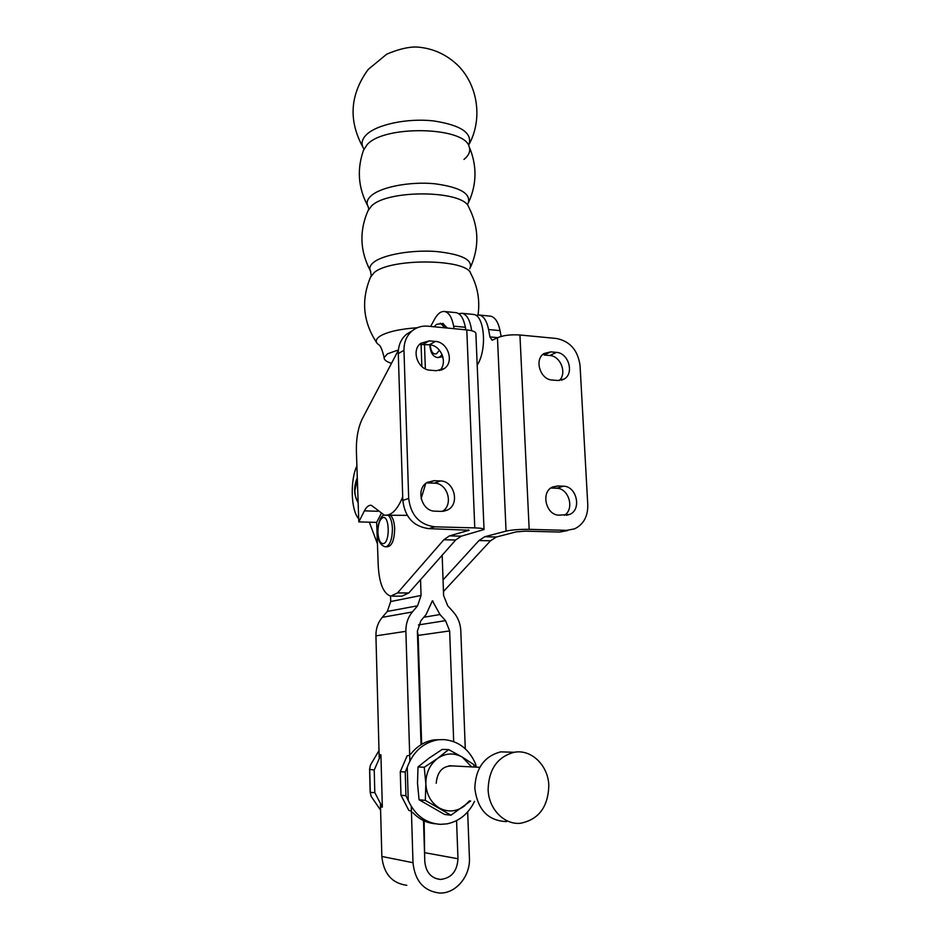 <?xml version="1.0" encoding="UTF-8"?>
<svg xmlns="http://www.w3.org/2000/svg" width="940" height="940" viewBox="0 0 940 940"><rect width="100%" height="100%" fill="white"/><g stroke="black" fill="none" stroke-linecap="round" stroke-linejoin="round"><path stroke-width="1.41" d="M442.834 356.683L437.864 357.576M390.406 515.332C392.92 517.552 394.342 522.005 394.671 528.668C394.377 540.018 391.957 546.07 387.386 546.798L385.894 546.774M475.899 315.37L479.318 315.029C483.736 316.122 486.826 320.951 488.577 329.529L489.94 336.92L492.09 340.233L497.471 337.765C503.123 335.333 510.608 334.417 519.938 334.993L556.539 338.494C570.075 341.291 577.912 350.303 580.051 365.543L587.782 504.909C587.947 516.424 583.54 524.414 574.587 528.856L566.609 530.36L529.173 529.349C519.62 529.244 511.924 529.831 506.061 531.124L484.77 536.728L478.989 540.535L443.046 579.874M411.52 331.221L406.48 334.276C400.945 339.046 398.207 345.497 398.29 353.605L402.825 500.48C404.905 517.188 413.541 526.564 428.734 528.633L469.119 530.242L449.414 535.894L443.845 539.748L397.549 592.917L390.711 596.148C383.52 593.645 379.372 583.716 378.268 566.385L376.646 522.393L358.798 521.9L356.389 451.188C356.143 438.169 358.163 427.265 362.452 418.488L398.384 350.256M392.391 596.148L401.862 596.172L408.782 592.964L455.653 540.006L461.293 536.176L484.03 529.526C484.041 528.656 480.963 528.104 474.771 527.892L434.785 526.823C419.487 524.731 410.78 515.261 408.677 498.412L403.977 350.291C403.895 342.113 406.644 335.615 412.225 330.798C416.702 327.226 421.884 325.687 427.759 326.18L466.792 329.916C472.832 330.586 475.863 331.832 475.887 333.641L484.018 529.326M442.705 323.442L447.428 328.06M501.126 336.414L500.033 330.633C498.259 322.091 495.133 317.274 490.656 316.181L489.646 316.075M443.469 591.507L490.515 540.794L496.367 537.01L516.272 531.852L525.437 531.147L559.711 532.052L566.609 530.36M559.253 380.524C567.29 373.462 560.639 355.931 549.771 355.52L544.131 355.014L550.758 351.877L556.433 352.394C568.536 352.841 574.528 373.486 564.141 379.043L557.902 380.5L552.215 380.042C540.195 379.748 533.955 359.339 544.072 353.511L550.758 351.877M567.643 530.56L559.711 532.052M564.411 515.32C574.869 509.034 568.806 488.095 556.597 488.26L550.875 488.013L557.678 485.957L563.436 486.203C576.737 486.039 581.978 509.762 569.628 514.438L559.183 515.155C545.976 515.484 540.441 492.02 552.52 487.014L557.678 485.957M435.373 341.42C447.922 341.925 454.525 361.9 444.326 368.539L436.43 370.713L430.238 370.219C417.83 369.866 410.933 350.244 420.768 343.312L429.204 340.868L435.373 341.42L429.474 344.78L419.498 344.487M439.65 370.548C448.11 363.005 441.107 345.25 429.474 344.78M440.402 480.951C454.349 480.81 460.142 504.193 447.569 509.985L441.495 511.372L435.185 511.172C421.402 511.478 415.233 488.518 427.406 482.326L434.115 480.681L440.402 480.951L434.351 483.148L426.49 482.913M442.387 511.372C453.856 504.78 447.628 483.007 434.351 483.148M358.798 521.9L364.391 510.855C366.482 506.825 368.809 504.98 371.37 505.309L384.343 515.155C391.252 515.978 397.373 509.891 402.708 496.896M381.053 513.933L376.646 522.393M425.75 483.489L421.132 498.611M407.231 515.355L386.693 515.226M424.504 344.334L425.35 368.868M430.637 326.462L434.55 319.224C437.699 313.584 441.095 311.011 444.761 311.528C449.014 312.609 451.964 317.485 453.632 326.156L454.067 328.695M465.817 329.822L465.37 327.285C463.679 318.648 460.682 313.784 456.37 312.703L455.395 312.609M477.203 365.308L477.966 363.897C487.226 348.059 484.218 315.229 473.619 314.454L472.62 314.348M471.633 330.704C470.188 320.423 467.027 314.618 462.139 313.29L458.685 313.678M356.883 465.888C349.974 480.634 350.926 510.373 358.68 518.751M417.325 327.719C399.935 328.988 387.538 331.773 380.136 336.085C376.47 338.447 375.401 340.785 376.952 343.1L378.197 344.44C380.242 344.921 382.204 349.316 384.108 357.588C383.943 359.809 386.411 361.724 391.487 363.345M398.419 349.915L387.445 353.851L384.108 357.588M369.338 522.194L377.434 543.79M390.547 596.113L390.699 601.553L387.327 611.435L382.263 617.345C377.951 622.527 375.836 628.695 375.93 635.851L379.184 757.476M380.453 804.605L381.84 856.457C383.567 873.589 391.898 883.224 406.82 885.339M424.14 820.867L424.692 857.926M417.372 631.034L418.136 635.405L421.661 744.327M423.494 820.561L424.81 861.675C425.961 872.379 431.166 878.301 440.413 879.452C451.341 878.23 457.181 871.333 457.968 858.749L456.57 820.62M453.691 741.613L449.649 630.928L445.548 620.647L439.99 614.537L432.377 600.778L426.055 614.584L420.85 620.788L417.384 631.222L421.038 744.703M409.875 760.989L405.88 631.327C405.763 623.843 407.925 617.392 412.378 611.964L417.607 605.783L421.061 595.443L420.544 579.674M467.673 811.937L469.413 857.738C470.552 876.386 455.501 894.187 439.074 893C423.564 890.815 414.881 880.721 413.001 862.72L411.274 806.426M442.164 555.246L443.61 595.525L447.71 605.771L453.233 611.87C457.897 617.169 460.424 623.49 460.8 630.834L465.277 748.769M436.207 783.255C437.382 770.906 443.328 765.148 454.044 765.994M474.124 767.028L473.725 764.525L462.315 757.123L448.615 749.591L442.235 749.415L429.134 758.087L418.018 766.934L417.501 783.22L419.064 799.74L425.315 800.386L450.965 815.215L470.646 800.974M450.965 815.215L444.514 814.428L419.064 799.74M448.615 749.591L437.57 758.439L424.245 767.287L425.844 783.889L425.315 800.386M424.245 767.287L418.018 766.934M476.392 767.146L475.393 763.468C468.86 748.98 458.426 741.025 444.079 739.616L434.092 739.862L444.079 739.616M437.57 739.921L436.654 740.062C422.718 743.07 412.919 752.129 407.255 767.252L405.234 772.01L400.276 771.693L407.137 755.819L409.699 755.255M411.414 811.208L408.794 810.351L400.969 795.216L405.951 795.722L408.254 800.457C415.069 815.368 425.82 823.334 440.484 824.345L447.052 823.851C459.331 821.243 468.496 813.746 474.547 801.35M469.46 800.845L464.16 806.203C456.123 811.866 447.816 812.442 439.274 807.954C431.014 802.748 426.548 794.723 425.844 783.889C425.844 773.033 429.756 764.549 437.57 758.439C445.713 752.987 453.961 752.541 462.315 757.123L471.645 766.899M410.827 753.986C416.925 746.337 424.375 741.672 433.187 740.015L434.092 739.862M435.149 823.769C426.502 822.958 418.993 819.175 412.637 812.407M400.276 771.693L400.969 795.216M380.594 810.151L371.218 796.474L370.172 792.455L374.813 792.584L382.333 807.107L380.724 807.025M379.314 754.585L380.923 754.785L374.214 770.013L369.585 769.343L370.407 765.148L378.996 750.555M421.602 742.53L420.956 742.212M382.333 807.107L380.923 754.785M374.813 792.584L374.214 770.013M369.89 781.305L369.726 774.76M548.819 785.499C548.126 807.084 538.62 819.668 520.313 823.287C504.063 824.932 488.541 808.741 488.119 789.436C488.835 769.12 497.554 756.724 514.274 752.27C531.323 748.968 548.231 765.395 548.819 785.499M506.507 821.607C488.119 820.808 477.555 809.728 474.818 788.366C475.558 768.415 484.182 756.254 500.691 751.871L510.62 752.164M429.803 344.804C430.332 352.371 432.811 356.601 437.229 357.517L439.615 357.082L442.153 354.674M430.144 344.851C431.002 351.948 433.152 354.885 436.571 353.675L439.497 350.291M439.45 327.308L435.22 326.897M384.014 515.096C378.009 516.107 372.792 543.109 385.165 546.763L386.34 546.681C390.276 544.566 392.309 538.538 392.427 528.609C392.109 521.935 390.688 517.494 388.185 515.273M377.904 532.24C378.421 539.96 380.277 543.743 383.473 543.602C390.288 542.239 389.477 514.685 382.745 517.658C379.607 519.491 377.998 524.356 377.904 532.24M506.061 531.124L497.471 337.765M397.549 592.917L408.782 592.964M443.845 539.748L455.653 540.006M449.414 535.894L461.293 536.176M428.734 528.633L434.785 526.823M445.09 327.837L440.331 323.207M519.938 334.993L529.173 529.349M488.577 329.529L500.033 330.633M489.94 336.92L497.695 337.648M429.204 340.868L423.341 344.228M434.115 480.681L428.111 482.878M556.433 352.394L549.771 355.52M563.436 486.203L556.597 488.26M402.825 500.48L408.677 498.412M398.29 353.605L403.977 350.291M484.77 536.728L496.367 537.01M478.989 540.535L490.515 540.794M377.798 511.278L364.391 510.855M421.849 366.541L421.085 344.228M468.379 530.618L468.343 529.843M466.792 329.916L474.771 527.892M453.632 326.156L465.37 327.285M477.144 363.827L477.966 363.897M357.318 478.683L354.862 490.892C355.085 496.144 356.154 499.551 358.081 501.126M469.8 271.12L470.693 273.411C466.91 258.829 391.263 257.889 374.355 272.436L370.419 277.288M469.741 268.769C473.525 260.098 462.386 254.352 436.325 251.509C412.037 249.676 383.637 254.611 373.932 262.107C370.137 265.045 368.962 267.971 370.43 270.885L370.771 271.484M470.705 266.784C479.494 246.621 478.824 226.704 468.684 207.035C463.679 190.326 388.408 189.199 371.664 205.813L367.869 210.924M467.897 203.933C471.774 193.899 460.553 187.154 434.233 183.7C409.699 181.432 381.005 187.013 371.253 195.661C367.27 199.186 366.177 202.711 367.963 206.236L368.398 206.976M463.972 159.424C468.978 155.358 470.717 151.117 469.178 146.71C464.889 126.783 384.895 124.762 367.281 144.454L363.31 150.623M468.766 145.065C472.996 133.186 461.14 125.114 433.199 120.861C407.114 118.029 376.611 124.538 366.341 134.773C361.853 139.285 360.889 143.761 363.474 148.203L363.956 148.943M439.99 614.537L423.811 617.251M433.129 601.236L431.989 601.459M445.548 620.647L418.429 624.924M449.649 630.928L418.136 635.405M457.968 858.749L425.174 852.768M421.061 595.443L390.699 601.553M417.607 605.783L387.327 611.435M412.378 611.964L382.263 617.345M405.88 631.327L375.93 635.851M413.001 862.72L381.84 856.457M407.255 767.252L408.254 800.457M475.393 763.468L475.534 767.099M405.234 772.01L405.951 795.722M370.289 792.126L369.714 769.719M443.292 323.489L436.595 324.312L434.057 326.791M490.656 316.181L479.318 315.029M441.306 370.113L444.326 368.539M443.48 511.278L447.569 509.985M561.556 380.171L564.141 379.043M566.385 515.296L569.628 514.438M406.48 334.276L412.225 330.798M456.37 312.703L444.761 311.528M473.619 314.454L462.139 313.29M357.294 477.72C353.475 486.814 353.757 495.18 358.14 502.782M376.952 343.1C362.711 321.691 360.796 299.167 371.241 275.549L370.43 270.885C359.679 250.581 359.139 229.936 368.797 208.974L367.963 206.236C357.929 187.671 356.648 168.448 364.109 148.555L363.474 148.203C348.2 121.025 349.774 94.764 368.198 69.431L386.669 54.203C398.337 49.244 408.301 46.836 416.526 47C432.776 48.105 446.805 54.461 458.603 66.07C478.166 86.374 482.455 119.145 469.377 143.785M469.06 146.71L469.178 146.71C477.062 165.334 476.921 183.793 468.755 202.088M470.693 273.411C477.661 286.465 480.105 300.307 478.025 314.935M435.197 878.312L440.413 879.452M433.187 740.015L436.654 740.062M369.585 769.343L370.172 792.455M500.691 751.871L514.274 752.27M449.214 765.748L479.799 767.322"/></g></svg>
